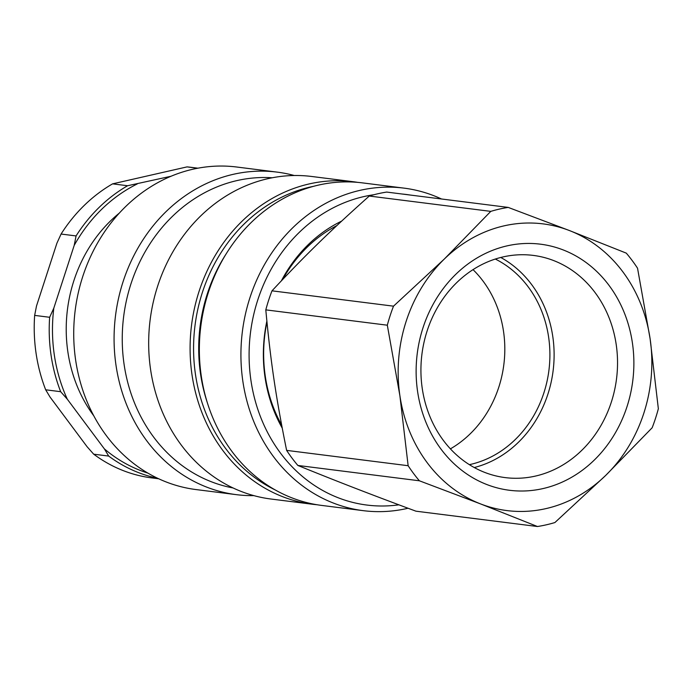 <?xml version="1.0" encoding="UTF-8"?>
<svg xmlns="http://www.w3.org/2000/svg" width="693" height="693" viewBox="0 0 693 693"><rect width="100%" height="100%" fill="white"/><g stroke="black" fill="none" stroke-linecap="round" stroke-linejoin="round"><path stroke-width="1.04" d="M473.024 269.638A108.368 94.906 -82.8 0 1 498.795 387.188A108.368 94.906 -82.8 0 1 450.407 448.856M336.833 225.606A136.66 119.69 97.2 0 0 282.753 279.374M266.952 322.002A136.66 119.69 97.2 0 0 281.644 425.052M398.856 504.825A156.531 137.093 -82.8 0 1 257.034 406.956A156.531 137.093 -82.8 0 1 309.658 223.189A156.531 137.093 -82.8 0 1 373.951 194.724M402.217 194.031A156.531 137.093 -82.8 0 1 409.979 195.01M441.493 198.986A162.552 142.368 97.2 0 0 403.976 188.124A162.552 142.368 97.2 0 0 303.82 217.957A162.552 142.368 97.2 0 0 244.525 390.826A162.552 142.368 97.2 0 0 363.271 510.663A162.552 142.368 97.2 0 0 408.047 508.246M403.976 188.124L362.396 182.874A162.552 142.368 97.2 0 0 200.805 326.325A162.552 142.368 97.2 0 0 321.699 505.422L363.271 510.663M341.64 221.119A140.272 122.852 97.2 0 0 281.384 280.812M266.866 321.102A140.272 122.852 97.2 0 0 282.224 428.101M236.426 494.663L196.067 489.57A162.552 142.368 -82.8 0 1 77.321 369.724A162.552 142.368 -82.8 0 1 136.608 196.855A162.552 142.368 -82.8 0 1 236.763 167.022L277.131 172.115A162.552 142.368 97.2 0 0 115.532 315.566A162.552 142.368 97.2 0 0 236.426 494.663A162.552 142.368 97.2 0 0 253.881 495.625M294.274 175.511A162.552 142.368 97.2 0 0 277.131 172.115M272.219 177.772A156.531 137.093 97.2 0 0 123.649 316.588A156.531 137.093 97.2 0 0 233.073 487.959M357.761 182.38A162.552 142.368 97.2 0 0 353.144 181.705L311.72 176.481A162.552 142.368 97.2 0 0 150.13 319.932A162.552 142.368 97.2 0 0 271.024 499.029L312.448 504.253A162.552 142.368 97.2 0 0 317.082 504.747M353.144 181.705A162.552 142.368 97.2 0 0 191.545 325.156A162.552 142.368 97.2 0 0 312.448 504.253M369.265 196.041A161.348 141.311 -82.8 0 1 386.685 192.074L508.203 207.406A161.348 141.311 97.2 0 0 490.783 211.374L369.265 196.041C330.292 230.821 305.145 255.319 271.994 290.826L393.511 306.167A161.348 141.311 97.2 0 0 387.318 325.199L265.8 309.866A161.348 141.311 -82.8 0 1 271.994 290.826M297.86 465.453A161.348 141.311 -82.8 0 1 286.625 450.381L408.142 465.713A161.348 141.311 97.2 0 0 419.378 480.786L297.86 465.453C338.738 482.042 369.256 493.858 415.947 511.183L537.465 526.515A161.348 141.311 97.2 0 0 554.894 522.548L605.691 475.424A144.49 126.55 97.2 0 0 650.103 338.73A144.49 126.55 97.2 0 0 569.412 230.544L626.29 253.136A161.348 141.311 97.2 0 1 637.534 268.2L650.103 338.73L658.35 408.723A161.348 141.311 97.2 0 1 652.165 427.754L605.691 475.424A144.49 126.55 97.2 0 1 480.587 503.924L419.378 480.786M537.465 526.515L480.587 503.924A144.49 126.55 97.2 0 1 399.896 395.729L387.318 325.199M408.142 465.713L399.896 395.729A144.49 126.55 97.2 0 1 444.308 259.043L490.783 211.374M393.511 306.167L444.308 259.043A144.49 126.55 97.2 0 1 569.412 230.544L508.203 207.406M495.313 259.043A108.368 94.906 -82.8 0 1 543.884 392.879A108.368 94.906 -82.8 0 1 469.369 464.656M611.313 402.165A111.98 98.077 -82.8 0 1 505.214 477.607A111.98 98.077 -82.8 0 1 427.148 330.847A111.98 98.077 -82.8 0 1 533.255 255.405A111.98 98.077 -82.8 0 1 611.313 402.165M423.016 327.746A124.021 108.619 97.2 0 0 542.974 488.582A124.021 108.619 97.2 0 0 609.008 285.369A124.021 108.619 97.2 0 0 423.016 327.746M500.77 257.475A111.98 98.077 -82.8 0 1 547.894 394.161A111.98 98.077 -82.8 0 1 474.263 467.541M265.8 309.866C270.616 361.599 275.996 397.921 286.625 450.381M93.694 454.184L87.058 446.682L50.009 397.002L45.677 389.795L60.663 391.692L67.299 399.185L104.357 448.865L108.688 456.072L93.694 454.184A156.531 137.093 -82.8 0 0 152.036 477.945L158.74 478.785M34.65 315.393L36.512 305.951L56.913 243.191L61.079 234.043L76.074 235.932L74.203 245.374L53.811 308.134L49.645 317.281L34.65 315.393A156.531 137.093 -82.8 0 0 45.677 389.795M171.032 176.247L127.581 185.741L112.587 183.853L187.041 166.892L197.696 168.234M61.079 234.043A156.531 137.093 -82.8 0 1 112.587 183.853M187.041 166.892A156.531 137.093 -82.8 0 1 191.233 167.342L197.929 168.191M127.581 185.741A156.531 137.093 97.2 0 0 76.074 235.932M49.645 317.281A156.531 137.093 97.2 0 0 60.663 391.692M108.688 456.072A156.531 137.093 97.2 0 0 157.632 478.265M74.203 245.374A154.123 134.979 -82.8 0 1 137.24 183.948M67.299 399.185A154.123 134.979 -82.8 0 1 53.811 308.134M147.852 473.094A154.123 134.979 -82.8 0 1 104.357 448.865M93.754 415.774A138.47 121.275 -82.8 0 1 73.908 280.587A138.47 121.275 -82.8 0 1 119.335 213.089M313.522 186.322A159.537 139.726 97.2 0 0 195.002 325.589A159.537 139.726 97.2 0 0 275.208 489.934M226.022 254.088A156.531 137.093 97.2 0 0 207.285 402.564"/></g></svg>
